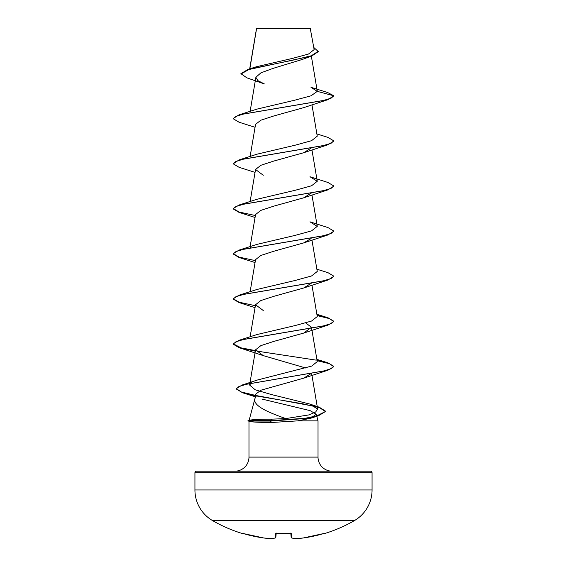 <?xml version="1.0" encoding="UTF-8"?>
<svg xmlns="http://www.w3.org/2000/svg" width="567" height="567" viewBox="0 0 567 567"><rect width="100%" height="100%" fill="white"/><g stroke="black" fill="none" stroke-linecap="round" stroke-linejoin="round"><path stroke-width="0.85" d="M243.746 533.703L263.839 538.005L242.534 533.377A0.758 0.751 -157.5 0 1 242.307 533.349L243.746 533.696A141.658 141.119 0 0 0 263.839 538.005L263.839 538.005A141.672 130.396 -77.1 0 0 271.721 538.643L271.742 538.65A141.672 54.014 -84.6 0 0 275.045 538.005L275.42 533.696L276.923 533.349A141.041 130.304 0 0 0 290.077 533.349L291.58 533.696L291.955 538.005A141.672 54.014 84.6 0 0 295.279 538.643L295.258 538.65A141.672 130.396 77.1 0 0 303.161 538.005L303.161 538.005A141.658 141.119 0 0 0 323.254 533.696L324.756 533.49A0.758 0.758 0 0 1 324.196 533.441M242.307 533.349L242.244 533.49A141.707 141.707 0 0 1 212.646 520.641L354.354 520.641A35.43 35.43 0 0 0 372.065 489.959L372.065 472.701L194.935 472.701L194.935 489.959L372.065 489.959M212.646 520.641A35.43 35.43 0 0 1 194.935 489.959M324.756 533.49A141.707 141.707 0 0 0 354.354 520.641M240.89 74.043L248.941 69.514L311.907 55.942L302.225 59.471L273.039 68.394L260.912 72.845L255.887 77.275L257.836 80.62L264.42 83.959L246.865 77.835L240.89 73.667L247.992 69.429L256.298 66.771L292.551 58.373L308.491 54.042L314.139 49.605L310.241 28.35L256.518 28.591M310.617 28.726L256.546 28.775L249.834 68.855M261.919 399.055L310.128 410.636L316.258 414.257L310.666 418.269L297.739 420.87L271.933 422.465C259.721 422.422 252.244 422.089 249.508 421.465L247.97 420.679L270.168 420.679L272.089 419.148L285.789 418.581C268.198 412.372 252.535 405.738 254.959 398.53L256.312 395.894L255.674 394.15L254.959 398.53M372.065 472.701A1.51 1.51 0 0 0 370.556 471.191L196.444 471.191A1.51 1.51 0 0 0 194.935 472.701M332.113 471.191A14.09 14.09 0 0 1 318.023 457.101L248.977 457.101A14.09 14.09 0 0 1 234.887 471.191L332.113 471.191M254.888 398.792L249.104 420.374M249.062 420.537C250.054 419.693 257.73 419.226 272.089 419.148M316.258 414.257L318.023 420.87L318.023 457.101M248.977 421.324L248.977 457.101M297.739 420.87L318.023 420.87M317.279 91.365L333.821 95.795L331.078 98.176L323.155 100.557L239.076 114.832L257.035 109.098L294.613 100.231L311.035 95.795L317.279 91.365L311 87.325L327.591 92.499L333.821 95.795L327.924 99.679L303.714 107.638L273.648 116.015L260.841 120.204L255.547 124.393L250.125 156.471M311.347 147.952L303.721 152.721L273.663 161.099L260.848 165.288L255.554 169.476L263.279 175.267M311.347 193.035L303.714 197.812L273.641 206.19L260.848 210.378L255.547 214.567L250.125 246.652M311.134 238.537L303.714 242.903L273.634 251.287L260.848 255.469L255.547 259.658L250.125 291.743M311.34 283.216L303.721 287.993L273.648 296.371L260.834 300.56L255.54 304.748L263.286 310.539M305.741 322.921L311.453 327.294L303.721 333.077L273.655 341.454L260.841 345.643L255.547 349.839L263.279 355.622L305.741 368.011M311.347 373.398L303.721 378.168L260.94 390.202L255.674 394.15M285.789 418.581L309.065 414.881L315.67 411.982L317.648 409.062L309.695 404.016L271.387 394.54L255.2 389.791L249.6 385.043L251.479 382.76M317.024 360.293L327.924 362.823L333.821 366.332L331.178 368.67L323.509 371.009L242.088 385.043L257.574 379.968L311.666 366.091L317.258 361.64L311.46 327.294M317.024 315.202L327.924 317.733L333.821 321.241L331.085 323.622L323.162 325.997L239.076 340.278L257.035 334.537L295.18 325.55L311.552 321.05L317.251 316.549M316.875 269.197L327.924 272.642L333.821 276.15L331.085 278.532L323.162 280.913L239.076 295.187L257.035 289.453L295.173 280.459L311.545 275.959L317.258 271.458L311.949 240.011M249.742 248.92L250.72 247.425M239.076 250.097L257.035 244.363L295.187 235.369L311.545 230.868L317.251 226.375L309.965 221.817L327.924 227.558L333.821 231.06L331.085 233.441L323.162 235.822L239.076 250.097L233.179 253.605L239.076 257.113L255.377 260.622M239.076 205.013L257.035 199.272L295.187 190.278L311.552 185.778L317.258 181.284L309.965 176.727L327.924 182.468L333.821 185.976L331.085 188.35L323.162 190.732L239.076 205.013L233.179 208.521L239.076 212.03L255.377 215.538M316.875 133.925L327.924 137.377L333.821 140.885L331.085 143.267L323.155 145.641L239.076 159.922L257.042 154.181L295.187 145.187L311.552 140.687L317.251 136.193M311.907 55.942L318.342 51.59L313.778 47.472M256.504 28.612L256.412 29.186M247.992 69.429L292.211 60.322L311.29 55.772L318.342 51.214M327.924 99.679L243.845 113.96L235.922 116.334L233.179 118.716L239.076 122.224L255.051 127.291M333.807 141.07L327.924 144.769L243.845 159.043L235.922 161.425L233.179 163.806L239.076 167.315L255.051 172.382M333.807 186.16L327.924 189.86L243.845 204.134L235.922 206.516L233.179 208.897L239.076 212.405L255.051 217.466M333.807 231.251L327.924 234.951L243.845 249.225L235.922 251.606L233.179 253.981L239.076 257.496L255.051 262.556M333.807 276.342L327.924 280.034L243.845 294.316L235.922 296.69L233.179 299.071L239.076 302.58L255.051 307.647M317.095 315.592L329.448 318.604L333.821 321.617L327.924 325.125L243.845 339.399L235.922 341.781L233.179 344.162L239.076 347.67L255.32 351.171M317.095 360.683L329.448 363.695L333.821 366.707L327.924 370.216L246.184 384.298L238.785 386.651L236.248 388.997L242.704 392.811L255.398 395.773M256.277 395.936L302.409 403.725L319.356 407.616L325.486 411.507L318.498 415.739L306.889 418.396L270.168 421.054L270.168 420.679L305.152 418.29L316.67 415.909L325.486 411.507M239.076 114.832L233.193 118.531M239.076 159.922L233.179 163.806M239.076 295.187L233.179 298.696L239.076 302.204L255.377 305.712M239.076 340.278L233.179 343.786L241.131 347.876L262.486 351.965L316.28 360.151M242.088 385.043L236.248 388.622L241.393 392.017L255.462 395.405M256.015 395.511L319.285 407.219L325.486 411.132M247.97 421.054L270.168 421.054L271.933 422.465M290.821 533.419L291.162 537.325A0.758 0.744 175 0 1 291.162 537.325A0.758 0.758 0 0 0 291.714 537.984A0.758 0.687 105.1 0 1 291.537 537.906M276.179 533.419L275.838 537.325A0.758 0.744 5 0 0 275.838 537.325L276.179 533.419M272.025 538.607A0.758 0.695 83.4 0 1 271.869 538.643A0.758 0.758 0 0 1 271.742 538.65A0.758 0.758 0 0 0 271.869 538.643A0.758 0.695 83.4 0 1 271.721 538.643L263.861 538.005A0.758 0.758 0 0 1 263.839 538.005L271.763 538.65M271.869 538.643L275.286 537.984A0.758 0.758 0 0 0 275.838 537.332A0.758 0.744 5 0 1 275.045 538.005A0.758 0.687 74.9 0 0 275.463 537.906M275.42 533.696A0.758 0.723 5 0 0 276.086 533.384M276.923 533.349L290.07 533.349M290.077 533.349L291.034 533.476L290.786 533.044M291.58 533.696A0.758 0.723 175 0 1 290.914 533.384M295.237 538.65L295.258 538.65A0.758 0.758 0 0 1 295.131 538.643A0.758 0.758 0 0 0 295.258 538.65A0.758 0.695 96.6 0 1 295.131 538.643L291.714 537.984A0.758 0.687 105.1 0 0 291.955 538.005A0.758 0.744 175 0 1 291.162 537.332A0.758 0.758 0 0 0 291.714 537.984L295.131 538.643A0.758 0.695 96.6 0 1 294.975 538.607M303.139 538.005L295.258 538.65L303.139 538.005A0.758 0.758 0 0 0 303.161 538.005L303.125 538.005A0.758 0.758 0 0 0 303.161 538.005L324.466 533.377A0.758 0.751 157.5 0 0 324.693 533.349M291.034 533.476L278.482 533.441M256.482 28.662L249.686 68.898M311.354 56.126L317.258 91.131M255.887 77.275L250.125 111.387M311.949 104.746L317.258 136.193M311.949 149.837L317.258 181.284M255.54 169.476L250.125 201.561M311.949 194.92L317.258 226.375M311.949 285.102L317.258 316.549M255.54 304.748L250.125 336.833M255.54 349.839L249.6 385.043M311.623 373.348L317.648 409.062M310.666 418.269L318.498 415.739M255.228 396.765L242.704 392.811M303.721 152.721L327.924 144.769M303.714 197.812L327.924 189.86M303.714 242.903L327.924 234.951M303.721 287.993L327.924 280.034M303.721 333.077L327.924 325.125M263.279 355.622L239.076 347.67M303.721 378.168L327.924 370.216M309.695 404.016L319.285 407.219M316.875 359.372L327.924 362.823M316.875 314.288L327.924 317.733M233.179 118.34L233.179 118.716M333.821 140.885L333.821 141.261M333.821 185.976L333.821 186.352M233.179 208.521L233.179 208.897M333.821 231.06L333.821 231.435M233.179 253.605L233.179 253.981M333.821 276.15L333.821 276.526M233.179 298.696L233.179 299.071M333.821 321.241L333.821 321.617M233.179 343.786L233.179 344.162M333.821 366.332L333.821 366.707M236.248 388.622L236.248 388.997M249.686 420.218L247.97 420.679M242.244 533.49L243.165 533.058M276.214 533.044L275.966 533.476L276.923 533.384M275.286 537.984A0.758 0.758 0 0 0 275.838 537.332M303.161 538.005L324.508 533.377"/></g></svg>
